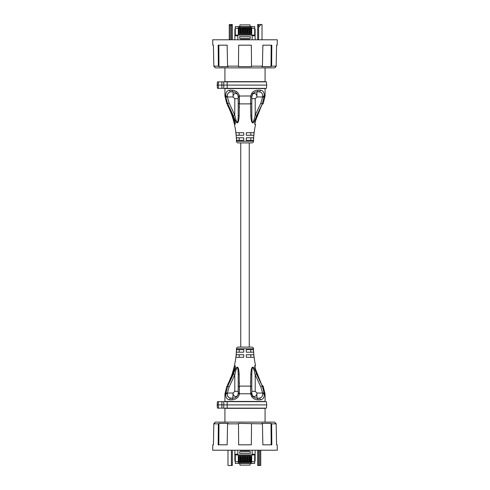 <?xml version="1.0" encoding="UTF-8"?>
<svg xmlns="http://www.w3.org/2000/svg" width="490" height="490" viewBox="0 0 490 490"><rect width="100%" height="100%" fill="white"/><g stroke="black" fill="none" stroke-linecap="round" stroke-linejoin="round"><path stroke-width="0.73" d="M251.591 32.579L250.911 32.579L250.911 28.671A0.343 0.343 0 0 1 251.254 28.328A0.343 0.343 0 0 1 251.591 28.671L251.591 33.093A0.343 0.343 0 0 1 251.254 33.43A0.343 0.343 180 0 1 250.911 33.093L250.911 32.579L250.911 33.093M249.128 33.093L249.128 28.671A0.343 0.343 0 0 1 249.465 28.328A0.343 0.343 0 0 1 249.808 28.671L249.808 33.093A0.343 0.343 0 0 1 249.465 33.43A0.343 0.343 180 0 1 249.128 33.093M248.02 29.18L248.02 28.671A0.343 0.343 0 0 0 247.683 28.328A0.343 0.343 0 0 0 247.34 28.671L247.34 33.093A0.343 0.343 0 0 0 247.683 33.43A0.343 0.343 0 0 0 248.02 33.093L248.02 29.18L247.34 29.18L247.34 28.671A0.343 0.343 180 0 1 247.683 28.328A0.343 0.343 180 0 0 247.34 28.671M245.551 29.18L246.231 29.18L246.231 33.093A0.343 0.343 0 0 1 245.894 33.43A0.343 0.343 180 0 1 245.551 33.093L245.551 28.671A0.343 0.343 0 0 1 245.894 28.328A0.343 0.343 0 0 1 246.231 28.671L246.231 29.18L246.231 28.671M244.449 29.18L244.449 28.671A0.343 0.343 0 0 0 244.106 28.328A0.343 0.343 0 0 0 243.769 28.671L243.769 33.093A0.343 0.343 0 0 0 244.106 33.43A0.343 0.343 0 0 0 244.449 33.093L244.449 29.18L243.769 29.18L243.769 28.671A0.343 0.343 180 0 1 244.106 28.328A0.343 0.343 180 0 0 243.769 28.671M241.98 32.579L241.98 33.093A0.343 0.343 0 0 0 242.317 33.43A0.343 0.343 0 0 0 242.66 33.093L242.66 28.671A0.343 0.343 0 0 0 242.317 28.328A0.343 0.343 0 0 0 241.98 28.671L241.98 32.579L242.66 32.579M240.872 33.093L240.872 28.671A0.343 0.343 0 0 0 240.535 28.328A0.343 0.343 0 0 0 240.192 28.671L240.192 33.093A0.343 0.343 0 0 0 240.535 33.43A0.343 0.343 0 0 0 240.872 33.093A0.343 0.343 0 0 1 240.535 33.43M239.089 29.18L239.089 28.671A0.343 0.343 0 0 0 238.746 28.328A0.343 0.343 0 0 0 238.41 28.671L238.41 33.093A0.343 0.343 0 0 0 238.746 33.43A0.343 0.343 0 0 0 239.089 33.093L239.089 29.18L238.41 29.18M238.746 456.57A0.343 0.343 0 0 0 238.41 456.907A0.343 0.343 0 0 1 238.746 456.57A0.343 0.343 0 0 1 239.089 456.907L239.089 461.329A0.343 0.343 0 0 1 238.746 461.672A0.343 0.343 180 0 1 238.41 461.329L238.41 456.907A0.343 0.343 0 0 1 238.746 456.57A0.343 0.343 0 0 1 239.089 456.907L239.089 457.421L238.41 457.421M240.872 461.329L240.872 460.821L240.872 461.329A0.343 0.343 -0 0 1 240.535 461.672A0.343 0.343 -0 0 1 240.192 461.329L240.192 456.907A0.343 0.343 0 0 1 240.535 456.57A0.343 0.343 0 0 0 240.192 456.907M240.192 461.329L240.192 460.821L240.872 460.821L240.872 456.907A0.343 0.343 0 0 0 240.535 456.57M242.317 461.672A0.343 0.343 0 0 0 242.66 461.329A0.343 0.343 0 0 1 242.317 461.672A0.343 0.343 0 0 1 241.98 461.329L241.98 456.907A0.343 0.343 0 0 1 242.317 456.57A0.343 0.343 0 0 1 242.66 456.907L242.66 461.329A0.343 0.343 0 0 1 242.317 461.672A0.343 0.343 180 0 1 241.98 461.329L241.98 460.821L242.66 460.821M244.106 456.57A0.343 0.343 0 0 0 243.769 456.907A0.343 0.343 0 0 1 244.106 456.57A0.343 0.343 0 0 1 244.449 456.907L244.449 461.329A0.343 0.343 0 0 1 244.106 461.672A0.343 0.343 180 0 1 243.769 461.329L243.769 456.907A0.343 0.343 0 0 1 244.106 456.57A0.343 0.343 0 0 1 244.449 456.907L244.449 457.421L243.769 457.421M245.551 460.821L246.231 460.821L246.231 457.421L245.551 457.421L245.551 456.907L245.551 461.329A0.343 0.343 0 0 0 245.894 461.672A0.343 0.343 -0 0 0 246.231 461.329L246.231 460.821L246.231 461.329M246.231 457.421L246.231 456.907A0.343 0.343 0 0 0 245.894 456.57A0.343 0.343 180 0 0 245.551 456.907A0.343 0.343 180 0 1 245.894 456.57M247.683 456.57A0.343 0.343 0 0 0 247.34 456.907A0.343 0.343 0 0 1 247.683 456.57A0.343 0.343 0 0 1 248.02 456.907L248.02 461.329A0.343 0.343 0 0 1 247.683 461.672A0.343 0.343 180 0 1 247.34 461.329L247.34 456.907A0.343 0.343 0 0 1 247.683 456.57A0.343 0.343 0 0 1 248.02 456.907L248.02 457.421L247.34 457.421M249.128 460.821L249.808 460.821L249.808 457.421L249.128 457.421L249.128 456.907L249.128 461.329A0.343 0.343 0 0 0 249.465 461.672A0.343 0.343 -0 0 0 249.808 461.329L249.808 460.821L249.808 461.329M249.808 457.421L249.808 456.907A0.343 0.343 0 0 0 249.465 456.57A0.343 0.343 180 0 0 249.128 456.907A0.343 0.343 180 0 1 249.465 456.57M250.911 460.821L251.591 460.821L251.591 457.421L250.911 457.421L250.911 456.907L250.911 461.329A0.343 0.343 0 0 0 251.254 461.672A0.343 0.343 -0 0 0 251.591 461.329L251.591 460.821L251.591 461.329A0.343 0.343 -0 0 1 251.254 461.672M251.591 457.421L251.591 456.907A0.343 0.343 0 0 0 251.254 456.57A0.343 0.343 180 0 0 250.911 456.907A0.343 0.343 180 0 1 251.254 456.57M258.745 378.641A84.825 84.825 0 0 1 254.739 365.779M228.689 107.347L227.63 105.362L228.824 107.825L228.591 107.347L228.83 107.825L229.639 107.825M227.391 104.885L227.391 104.885A83.974 83.974 0 0 1 228.628 107.426M234.214 123.48A83.974 83.974 0 0 0 234.097 123.002L234.404 123.48L235.292 123.48L235.175 123.002L234.287 123.002M234.771 122.188L234.826 122.396A84.825 84.825 0 0 0 234.771 122.188L234.465 120.301L233.393 120.301A83.974 83.974 0 0 1 233.522 120.779L233.748 121.63A83.974 83.974 0 0 1 233.895 122.188L234.189 123.002M233.209 119.664L233.209 119.664A83.974 83.974 0 0 0 233.075 119.193L233.381 119.664L234.281 119.664L234.14 119.193L233.24 119.193M232.511 117.361L232.885 118.556A83.974 83.974 0 0 0 232.511 117.361L232.603 117.361M232.18 116.173L232.04 115.934A83.974 83.974 0 0 0 231.874 115.456L232.793 115.456L231.678 112.437A84.825 84.825 0 0 1 232.775 115.456L231.948 115.536L232.885 118.556M232.278 116.406L232.628 117.441L232.278 116.406M231.513 111.959L230.582 111.959A83.974 83.974 0 0 1 230.766 112.437L231.739 114.819L232.554 114.819M230.129 110.844L230.325 111.322A83.974 83.974 0 0 0 230.129 110.844M229.945 108.462L229.1 108.462A83.974 83.974 0 0 1 229.314 108.939L230.141 110.844M237.852 39.788L237.852 35.782L234.875 35.782L234.875 35.102L255.125 35.102L255.125 29.057L254.696 29.057M262.015 39.788L262.015 24.5L261.115 24.5L262.015 24.5M265.078 67.883L265.078 81.659L224.922 81.659L224.922 67.883M254.739 124.221A84.825 84.825 0 0 1 258.745 111.359M239.2 95.323L239.42 97.081L238.195 96.971L238.195 103.09L238.195 96.971C238.348 92.432 233.062 92.255 233.087 96.971C233.062 92.255 238.348 92.432 238.195 96.971L238.14 96.224C237.589 93.559 235.904 92.108 233.087 91.869L231.004 91.869A1.703 1.299 -90 0 1 229.712 90.166C226.882 90.558 225.559 92.494 225.737 95.979L224.922 95.979L224.922 88.549L265.078 88.549L265.078 95.979L263.136 103.862L262.395 103.886M238.501 93.688L239.169 95.201M225.786 95.219L225.872 94.454M226.594 91.924L226.98 91.33M231.004 91.869C228.444 92.108 227.231 93.559 227.366 96.224L225.737 95.979L225.749 97.081L227.746 103.886L233.35 115.744C236.695 125.232 238.636 125.232 239.175 115.744L239.341 95.979C238.606 92.494 236.156 90.558 231.984 90.166L229.712 90.166M234.826 122.396A84.825 84.825 0 0 1 234.973 123.002M231.256 111.359A84.825 84.825 0 0 1 231.494 111.959L231.256 111.359M233.773 118.556A84.825 84.825 0 0 1 233.957 119.193L233.773 118.556M234.097 119.664A84.825 84.825 0 0 1 234.275 120.301L234.097 119.664M234.465 120.301L234.6 120.779M235.12 122.77L235.292 123.48M235.09 123.48A84.825 84.825 0 0 1 235.261 124.221M262.671 103.886L261.721 105.142L254.635 123.008L254.886 124.282L255.602 124.282A83.974 83.974 0 0 0 253.526 141.243A1.703 1.703 0 0 1 251.823 142.915L238.183 142.915A1.703 1.703 0 0 1 236.474 141.243A83.974 83.974 0 0 0 234.398 124.282L235.114 124.282L235.365 123.008L228.279 105.142L227.268 103.862L229.179 103.09L234.79 115.193L233.35 115.744M262.407 386.138L264.263 394.021L265.078 394.021L263.136 386.138L261.721 384.858L254.635 366.992L254.886 365.718L255.602 365.718A83.974 83.974 0 0 1 253.526 348.757A1.703 1.703 0 0 0 251.823 347.085L238.183 347.085A1.703 1.703 0 0 0 236.474 348.757A83.974 83.974 0 0 1 234.398 365.718L235.114 365.718L235.365 366.992L228.279 384.858L227.268 386.138L227.746 386.114L233.35 374.256C236.695 364.768 238.636 364.768 239.175 374.256L239.341 394.021C238.606 397.506 236.156 399.442 231.984 399.834L229.712 399.834C226.882 399.442 225.559 397.506 225.737 394.021L227.746 386.114L229.179 386.91L234.79 374.807L233.35 374.256M234.03 370.562A84.825 84.825 0 0 1 233.461 372.455M234.336 369.466A84.825 84.825 0 0 1 234.165 370.091M233.314 372.927A84.825 84.825 0 0 1 233.111 373.558M232.952 374.029A84.825 84.825 0 0 1 231.886 377.018L230.98 377.018L229.761 380.087L230.98 377.018M235.261 365.779A84.825 84.825 0 0 1 235.078 366.551M262.634 393.776C262.769 396.435 261.556 397.886 258.996 398.131L256.913 398.131L256.913 393.029L262.622 393.029L262.634 393.776L264.263 394.021C264.447 397.488 263.124 399.424 260.288 399.834L258.016 399.834A1.703 1.103 90 0 0 256.913 398.131L256.901 398.131A1.703 1.103 90 0 1 258.016 399.834C255.247 399.699 253.177 398.682 251.805 396.771L250.58 392.919L250.825 374.256C251.401 364.768 253.342 364.768 256.65 374.256L262.254 386.114L260.821 386.91L262.622 393.029L264.251 392.919M225.786 394.781L225.872 395.546M226.594 398.076L226.98 398.67M238.501 396.312L239.169 394.799M239.2 394.677L239.432 386.114A1.703 0.821 -0 0 0 238.195 386.91L238.195 393.029L239.42 392.919M227.268 386.138L226.864 386.138L224.922 394.021L224.922 401.451L265.078 401.451L265.078 394.021M265.078 422.117L265.078 408.341L224.922 408.341L224.922 422.117M231.39 450.212L231.39 465.5L227.985 465.5L227.985 450.212M237.852 450.212L237.852 454.218L234.875 454.218L234.875 454.898L255.125 454.898L255.125 460.943L254.696 460.943M212.795 444.81L213.42 444.81L213.83 423.844L218.356 423.844L218.191 444.81L227.146 444.81L227.568 423.844L238.483 423.844L238.483 423.378L262.432 423.844L262.854 444.81L271.809 444.81L271.644 423.844L276.17 423.844L276.581 444.81L277.205 444.81L277.303 450.212L212.697 450.212L212.795 444.81M238.483 423.844L238.667 444.81L251.333 444.81L251.517 423.844M239.818 450.212A1.274 1.225 0 0 0 240.749 450.598L249.251 450.598A1.274 1.225 0 0 0 250.182 450.212M250.047 450.212A1.274 1.225 180 0 1 249.251 450.475L240.749 450.475A1.274 1.225 180 0 1 239.953 450.212M255.125 450.212L255.125 454.898M239.218 454.898L239.218 463.405L235.304 463.405L235.304 454.898M249.937 454.898L250.102 465.108L239.898 465.108L239.898 463.405L254.696 463.405L254.696 454.898M248.148 454.898L248.148 463.405L249 463.405L249 454.898M246.36 454.898L246.36 463.405L247.211 463.405L247.211 454.898M244.577 454.898L244.577 463.405L245.423 463.405L245.423 454.898M242.789 454.898L242.789 463.405L243.64 463.405L243.64 454.898M241 454.898L241 463.405L241.852 463.405L241.852 454.898M239.218 463.405L240.063 463.405L240.063 454.898M238.281 463.405L238.281 454.898M250.782 463.405L250.782 454.898M251.719 463.405L251.719 454.898M248.02 461.329A0.343 0.343 0 0 1 247.683 461.672A0.343 0.343 0 0 1 247.34 461.329L247.34 460.821L248.02 460.821M244.449 461.329A0.343 0.343 0 0 1 244.106 461.672A0.343 0.343 0 0 1 243.769 461.329L243.769 460.821L244.449 460.821M241.98 456.907A0.343 0.343 0 0 1 242.317 456.57A0.343 0.343 0 0 1 242.66 456.907L242.66 457.421L241.98 457.421M239.089 461.329A0.343 0.343 0 0 1 238.746 461.672A0.343 0.343 0 0 1 238.41 461.329L238.41 460.821L239.089 460.821M234.875 454.898L234.875 460.943L235.304 460.943M234.875 454.218L234.875 450.212M255.125 454.218L252.148 454.218L252.148 450.212M239.684 453.366L239.684 451.67L250.317 451.67L250.317 453.366L239.684 453.366M232.321 450.212L232.321 465.5L231.39 465.5M260.741 450.212L260.741 465.5L257.679 465.5L257.679 450.212M259.737 450.212L259.737 465.5M258.61 450.212L258.61 465.5M227.856 423.844L228.199 423.378L218.981 423.378L218.816 444.81M218.356 423.844L218.981 423.378M214.24 423.844L214.724 423.378L214.026 423.378L214.02 423.844M214.026 423.378L215.288 422.117L274.712 422.117L275.98 423.844M262.144 423.844L261.801 423.378L271.019 423.378L271.184 444.81M271.644 423.844L271.019 423.378M275.76 423.844L275.276 423.378L275.974 423.378M255.719 397.99A5.102 5.102 0 0 0 256.913 398.131A5.102 5.102 0 0 1 255.719 397.99A5.102 5.102 0 0 0 256.913 398.131L258.996 398.131L256.913 398.131C255.008 398.033 253.587 397.268 252.65 395.834L251.805 396.771L250.66 394.021L251.86 393.776L251.805 393.029L250.58 392.919M257.017 399.773L256.448 399.681M252.65 395.834L251.86 393.776L238.14 393.776C237.589 396.441 235.904 397.892 233.087 398.131A5.102 5.102 0 0 0 235.494 397.531A5.102 5.102 0 0 1 233.087 398.131A1.703 1.103 90 0 0 231.984 399.834M238.14 393.776L238.195 393.029C238.348 397.568 233.062 397.745 233.087 393.029C233.062 397.745 238.348 397.568 238.195 393.029L238.195 382.641M238.195 374.807L238.195 391.326L234.79 391.326L234.79 374.807C236.927 365.148 238.06 365.148 238.195 374.807A1.703 0.606 0 0 1 239.175 374.256M232.842 398.131L233.087 393.029L234.79 391.326M235.549 397.5A5.102 5.102 0 0 0 235.996 397.225A5.102 5.102 0 0 1 235.549 397.5M236.027 397.2A5.102 5.102 0 0 0 236.456 396.863A5.102 5.102 0 0 1 236.027 397.2M236.499 396.827A5.102 5.102 0 0 0 236.872 396.453A5.102 5.102 0 0 1 236.499 396.827M232.732 398.131L231.004 398.131A1.703 1.299 90 0 0 229.712 399.834M231.004 398.131C228.444 397.892 227.231 396.441 227.366 393.776L227.378 393.029L225.749 392.919M237.393 367.359L236.609 367.635M239.389 383.823L239.353 381.992M250.617 383.474L250.672 380.871M252.448 367.427L253.146 367.445M224.922 394.021L227.372 393.807M227.691 395.761L228.548 397.298M229.792 397.99L230.759 398.125M250.574 390.334L250.568 386.114A1.703 0.821 180 0 1 251.805 386.904L251.805 374.807A1.703 0.606 180 0 0 250.825 374.256M252.375 395.363L252.148 394.86A5.102 5.102 0 0 0 252.375 395.363A5.102 5.102 0 0 1 252.148 394.86A5.102 5.102 0 0 0 252.375 395.363M252.087 394.689L251.976 394.327A5.102 5.102 0 0 0 252.105 394.756A5.102 5.102 0 0 1 251.976 394.327A5.102 5.102 0 0 0 252.105 394.756M253.453 349.64L246.274 349.64L246.274 352.194L253.569 352.194L253.453 349.64M243.726 349.64L236.548 349.64L236.431 352.194L243.726 352.194L243.726 349.64M254.041 357.296L246.274 357.296L246.274 354.742L253.765 354.742L254.041 357.296M243.726 357.296L235.96 357.296L236.235 354.742L243.726 354.742L243.726 357.296M232.186 374.029L233.093 374.029L233.252 373.558L232.346 373.558L232.186 374.029L232.346 373.558M232.554 372.927L233.461 372.927L233.608 372.455L232.572 372.455L232.419 372.927L232.707 372.455M233.424 370.091L233.289 370.562L234.183 370.562L234.324 370.091L233.283 370.091L232.585 372.455M233.497 369.466L234.379 369.466L234.777 368.443L235.249 366.551L234.208 366.551L233.473 369.466L234.361 366.551M234.177 367.022L233.608 368.988L234.091 367.022M234.777 368.443L233.883 368.443M234.655 368.835L233.767 368.835M234.532 369.148L233.644 369.148M234.428 369.387L233.54 369.387M234.006 370.642L233.16 370.642M233.963 370.801L233.136 370.801M233.889 371.04L233.087 371.04M233.797 371.353L233.001 371.353M233.706 371.665L232.903 371.665M233.608 371.984L232.793 371.984M233.534 372.216L232.707 372.216M233.485 372.376L232.634 372.376M232.138 374.029L231.292 376.387L232.119 376.387M230.294 378.905L229.737 380.087L230.619 380.087M231.893 377.098L230.98 377.098M231.844 377.251L230.943 377.251M231.715 377.57L230.857 377.57M231.58 377.882L230.747 377.882M231.415 378.28L230.6 378.28M231.109 378.984L230.312 378.984M230.931 379.376L230.141 379.376M230.796 379.695L229.988 379.695M230.649 380.007L229.822 380.007M229.571 380.718L229.259 381.189L230.331 380.718M230.11 381.189L229.363 381.189M229.81 381.82L228.977 381.82L227.758 384.491M229.081 381.82L228.113 383.652M227.801 384.491L227.464 384.969L228.469 384.491M229.467 382.525L228.75 382.525M228.224 384.969L227.562 384.969M240.749 142.915L240.749 347.085M249.251 347.085L249.251 142.915M252.448 122.574L253.146 122.555M250.617 106.526L250.672 109.129M239.389 106.177L239.353 108.008M224.922 95.979L226.864 103.862L227.268 103.862M232.628 117.441L232.922 118.556L233.834 118.476L232.848 115.536M250.574 99.666L250.825 115.744C251.401 125.232 253.342 125.232 256.65 115.744L262.254 103.886L264.263 95.979C264.447 92.512 263.124 90.577 260.288 90.166L258.016 90.166C255.247 90.301 253.177 91.318 251.805 93.229L250.66 95.979L250.568 103.886A1.703 0.821 180 0 0 251.805 103.096L251.805 115.193A1.703 0.606 180 0 1 250.825 115.744M262.407 103.862L260.821 103.09L262.622 96.971L264.251 97.081M253.453 140.361L246.274 140.361L246.274 137.806L253.569 137.806L253.453 140.361M243.726 140.361L236.548 140.361L236.431 137.806L243.726 137.806L243.726 140.361M254.041 132.704L246.274 132.704L246.274 135.258L253.765 135.258L254.041 132.704M243.726 132.704L235.96 132.704L236.235 135.258L243.726 135.258L243.726 132.704M232.738 91.869L233.087 91.869L233.087 96.971L234.79 98.674L234.79 115.193C236.927 124.852 238.06 124.852 238.195 115.193L238.195 103.09A1.703 0.821 -0 0 0 239.432 103.886L239.42 97.081M227.372 96.193L227.378 96.971L225.749 97.081M258.016 90.166A1.703 1.103 -90 0 1 256.913 91.869A1.703 1.103 -90 0 0 258.016 90.166L257.814 90.172M257.017 90.227L256.448 90.319M260.288 90.166A1.703 1.299 -90 0 1 258.996 91.869L256.913 91.869L256.913 96.971L262.622 96.971L262.634 96.224C262.769 93.566 261.556 92.114 258.996 91.869L256.901 91.869C255.008 91.967 253.587 92.733 252.65 94.166L252.172 93.523M252.375 94.637L252.148 95.14A5.102 5.102 0 0 1 252.375 94.637A5.102 5.102 0 0 0 252.148 95.14A5.102 5.102 0 0 1 252.375 94.637M252.087 95.311L251.976 95.672A5.102 5.102 0 0 1 252.105 95.244A5.102 5.102 0 0 0 251.976 95.672A5.102 5.102 0 0 1 252.105 95.244M227.691 94.239L228.548 92.702M229.792 92.01L230.759 91.875M238.189 116.056L238.171 116.736M238.195 107.359L238.195 98.674L234.79 98.674M252.65 94.166L251.805 96.971C251.707 92.255 256.993 92.432 256.913 96.971L255.21 98.674L251.805 98.674L251.805 103.09A1.703 0.821 180 0 1 250.568 103.886L239.432 103.886M251.805 106.483L251.805 111.787M251.805 112.914L251.805 115.193C251.946 124.852 253.079 124.852 255.21 115.193L260.821 103.09M255.21 98.674L255.21 115.193L256.65 115.744M251.805 96.873A5.102 5.102 0 0 0 251.805 96.953L251.805 111.585M250.58 97.081L251.805 96.971L251.805 115.193M238.195 115.193A1.703 0.606 0 0 0 239.175 115.744M231.984 90.166A1.703 1.103 -90 0 0 233.087 91.869A5.102 5.102 0 0 1 235.494 92.469M235.549 92.5A5.102 5.102 0 0 1 235.996 92.775M236.027 92.8A5.102 5.102 0 0 1 236.456 93.137M236.499 93.174A5.102 5.102 0 0 1 236.872 93.547M256.913 91.869A5.102 5.102 0 0 0 255.719 92.01A5.102 5.102 0 0 1 256.913 91.869A5.102 5.102 0 0 0 255.719 92.01M255.174 92.175A5.102 5.102 0 0 0 254.181 92.659A5.102 5.102 0 0 1 255.174 92.175A5.102 5.102 0 0 0 254.181 92.659M253.74 92.971A5.102 5.102 0 0 0 252.969 93.725A5.102 5.102 0 0 1 253.74 92.971A5.102 5.102 0 0 0 252.969 93.725M251.952 95.771L252.522 94.478M275.76 66.156L275.276 66.622L275.974 66.622L274.712 67.883L215.288 67.883L214.02 66.156M218.356 66.156L213.83 66.156L213.42 45.19L212.795 45.19L212.697 39.788L277.303 39.788L277.205 45.19L276.581 45.19L276.17 66.156L271.644 66.156L271.809 45.19L262.854 45.19L262.432 66.156L251.517 66.156L251.333 45.19L238.667 45.19L238.483 66.156L227.568 66.156L227.146 45.19L218.191 45.19L218.356 66.156L218.981 66.622L218.816 45.19M214.24 66.156L214.724 66.622L214.026 66.622M251.517 66.156L251.517 66.622L238.483 66.622L238.483 66.156M227.856 66.156L228.199 66.622L218.981 66.622M271.644 66.156L271.019 66.622L261.801 66.622L262.144 66.156M271.019 66.622L271.184 45.19M258.61 27.14L258.61 24.996L257.679 24.996L257.679 24.5L261.115 24.5L258.61 27.14L258.61 39.788M257.679 24.996L257.679 39.788M250.047 39.788A1.274 1.225 180 0 0 249.251 39.525L240.749 39.525A1.274 1.225 180 0 0 239.953 39.788M239.818 39.788A1.274 1.225 0 0 1 240.749 39.402L249.251 39.402A1.274 1.225 0 0 1 250.182 39.788M255.125 39.788L255.125 35.102M239.218 35.102L239.218 26.595L235.304 26.595L235.304 35.102M251.719 35.102L251.719 26.595L254.696 26.595L254.696 35.102M255.125 35.782L252.148 35.782L252.148 39.788M234.875 35.782L234.875 39.788M234.875 35.102L234.875 29.057L235.304 29.057M239.218 26.595L251.719 26.595M250.102 26.595L250.102 24.892L239.898 24.892L239.898 26.595M250.782 26.595L250.782 35.102M249.937 35.102L249.937 26.595M249 26.595L249 35.102M248.148 35.102L248.148 26.595M247.211 26.595L247.211 35.102M246.36 35.102L246.36 26.595M245.423 26.595L245.423 35.102M244.577 35.102L244.577 26.595M243.64 26.595L243.64 35.102M242.789 35.102L242.789 26.595M241.852 26.595L241.852 35.102M241 35.102L241 26.595M240.063 26.595L240.063 35.102M238.281 26.595L238.281 35.102M238.746 33.43A0.343 0.343 0 0 0 239.089 33.093A0.343 0.343 0 0 1 238.746 33.43M238.746 28.328A0.343 0.343 180 0 0 238.41 28.671A0.343 0.343 180 0 1 238.746 28.328M242.317 28.328A0.343 0.343 180 0 0 241.98 28.671A0.343 0.343 180 0 1 242.317 28.328M242.317 33.43A0.343 0.343 0 0 0 242.66 33.093A0.343 0.343 0 0 1 242.317 33.43M244.449 33.093A0.343 0.343 0 0 1 244.106 33.43A0.343 0.343 0 0 0 244.449 33.093L244.449 32.579L243.769 32.579M247.683 33.43A0.343 0.343 0 0 0 248.02 33.093A0.343 0.343 0 0 1 247.683 33.43M239.684 36.634L239.684 38.33L250.317 38.33L250.317 36.634L239.684 36.634M230.263 39.788L230.263 25.511L229.259 24.598L229.259 39.788M231.39 39.788L231.39 25.511L230.263 25.511M229.259 24.598L232.321 24.5L232.321 24.996L231.39 24.996L231.39 25.511M232.321 24.996L232.321 39.788M250.819 140.361L250.819 137.806M239.181 140.361L239.181 137.806M250.819 135.258L250.819 132.704M239.181 135.258L239.181 132.704M231.243 111.322L230.465 111.322M229.228 108.462L229.314 108.939M230.165 108.939L229.443 108.939M230.202 109.019L229.381 109.019M230.275 109.178L229.467 109.178M230.386 109.417L229.59 109.417M230.533 109.736L229.73 109.736M230.68 110.048L229.871 110.048M230.821 110.366L229.994 110.366M230.925 110.605L230.079 110.605M230.998 110.765L230.129 110.765M231.035 110.844L230.263 110.844M230.723 111.959L230.766 112.437M231.715 112.437L230.845 112.437M232.94 115.695L232.033 115.695M233.093 116.014L232.186 116.014M233.228 116.332L232.321 116.332M233.375 116.724L232.468 116.724M233.608 117.441L232.701 117.441M233.718 117.839L232.811 117.839M233.785 118.157L232.885 118.157M233.834 118.476L232.94 118.476M233.565 120.301L233.895 122.188M234.661 121.018L233.767 121.018M228.138 104.885L227.507 104.885L228.75 107.506L229.485 107.506M228.622 107.347L227.746 105.362M229.602 107.745L228.781 107.745M229.13 106.796L228.45 106.796M229.326 107.188L228.628 107.188M251.805 382.953L251.805 374.807C251.946 365.148 253.079 365.148 255.21 374.807L256.65 374.256M251.805 393.127A5.102 5.102 0 0 1 251.805 393.047C251.707 397.745 256.993 397.568 256.913 393.029L255.21 391.326L255.21 374.807L260.821 386.91M258.996 398.131A1.703 1.299 90 0 1 260.288 399.834M255.174 397.825A5.102 5.102 0 0 1 254.181 397.341A5.102 5.102 0 0 0 255.174 397.825A5.102 5.102 0 0 1 254.181 397.341M253.74 397.029A5.102 5.102 0 0 1 252.969 396.275A5.102 5.102 0 0 0 253.74 397.029A5.102 5.102 0 0 1 252.969 396.275M255.21 391.326L251.805 391.326L251.805 386.91L251.805 393.029L251.805 386.91A1.703 0.821 180 0 0 250.568 386.114L239.432 386.114M251.805 383.401L251.805 378.415M250.819 349.64L250.819 352.194M239.181 349.64L239.181 352.194M250.819 354.742L250.819 357.296M239.181 354.742L239.181 357.296M251.952 394.23L252.522 395.522M238.189 373.944L238.171 373.264M217.162 85.107L217.45 81.867L218.497 81.867L218.221 85.107L217.162 85.107L217.45 88.347L218.497 88.347L218.221 85.107L266.719 85.107L266.438 88.347L218.497 88.347M218.497 81.867L266.438 81.867L266.719 85.107M217.162 404.893L217.45 401.653L218.497 401.653L218.221 404.893L217.162 404.893L217.45 408.133L218.497 408.133L218.221 404.893L266.719 404.893L266.438 408.133L218.497 408.133M218.497 401.653L266.438 401.653L266.719 404.893M251.591 29.18L250.911 29.18M249.128 32.579L249.808 32.579M249.808 29.18L249.128 29.18M248.02 32.579L247.34 32.579M245.551 32.579L246.231 32.579M241.98 29.18L242.66 29.18M240.872 32.579L240.192 32.579M240.872 29.18L240.192 29.18M239.089 32.579L238.41 32.579M240.872 457.421L240.192 457.421M239.004 96.034L250.66 95.979M253.526 141.243L236.474 141.243M253.526 348.757L236.474 348.757M235.304 461.709L238.281 461.709M239.218 461.709L240.063 461.709M241 461.709L241.852 461.709M242.789 461.709L243.64 461.709M244.577 461.709L245.423 461.709M246.36 461.709L247.211 461.709M248.148 461.709L249 461.709M249.937 461.709L250.782 461.709M251.719 461.709L254.696 461.709M233.087 393.029L227.378 393.029L229.179 386.91M239.004 393.966L239.341 394.021M251.805 396.771L252.172 396.477M233.087 96.971L227.378 96.971L229.179 103.09M262.634 96.224L265.078 95.979M238.14 96.224L239.341 95.979M258.61 25.995L259.4 25.995M251.719 28.291L254.696 28.291M249.937 28.291L250.782 28.291M248.148 28.291L249 28.291M246.36 28.291L247.211 28.291M244.577 28.291L245.423 28.291M242.789 28.291L243.64 28.291M241 28.291L241.852 28.291M239.218 28.291L240.063 28.291M235.304 28.291L238.281 28.291M240.535 28.328A0.343 0.343 0 0 0 240.192 28.671M246.231 33.093A0.343 0.343 0 0 1 245.894 33.43M245.551 28.671A0.343 0.343 0 0 1 245.894 28.328M249.808 33.093A0.343 0.343 0 0 1 249.465 33.43M249.128 28.671A0.343 0.343 0 0 1 249.465 28.328M251.591 33.093A0.343 0.343 0 0 1 251.254 33.43M250.911 28.671A0.343 0.343 0 0 1 251.254 28.328M227.176 81.867L227.176 88.347M221.89 81.867L221.89 88.347M223.771 88.347L223.771 81.867M227.176 401.653L227.176 408.133M221.89 401.653L221.89 408.133M223.771 408.133L223.771 401.653M233.087 398.131L233.393 398.125M251.805 393.029L251.836 393.586M230.233 378.905L229.737 380.087M251.805 96.971L251.836 96.414M233.087 91.869L233.393 91.875M275.974 66.622L275.98 66.156"/></g></svg>
